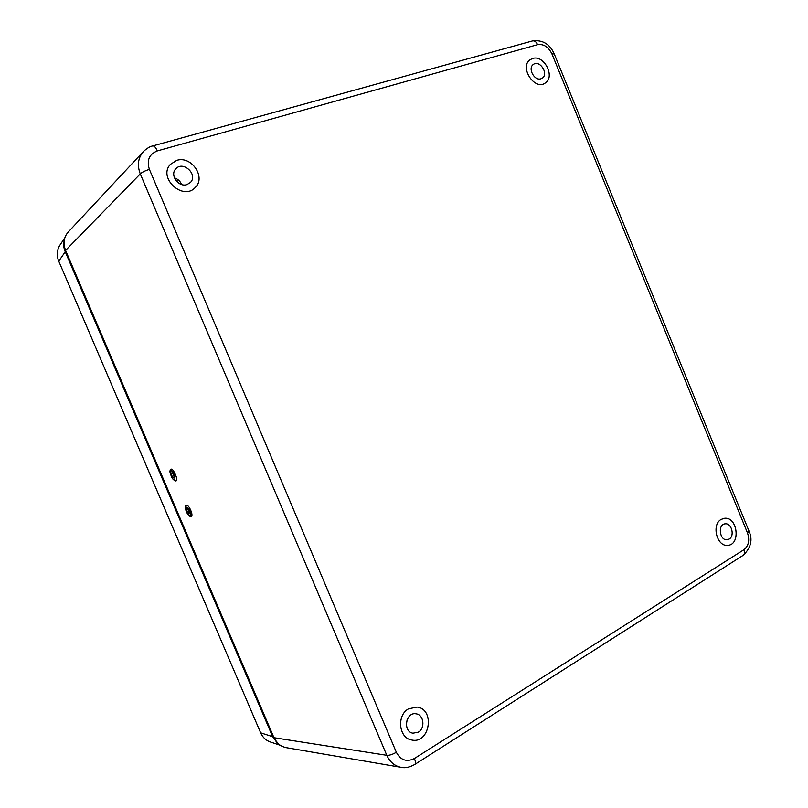 <?xml version="1.0" encoding="UTF-8"?>
<svg xmlns="http://www.w3.org/2000/svg" width="808" height="808" viewBox="0 0 808 808"><rect width="100%" height="100%" fill="white"/><g stroke="black" fill="none" stroke-linecap="round" stroke-linejoin="round"><path stroke-width="1.21" d="M408.495 708.848C396.516 715.252 398.738 738.058 411.585 739.966C429.785 744.441 435.441 709.101 417.029 707.061L408.495 708.848M176.73 160.368L170.377 164.377C157.6 177.821 183.133 201.263 195.273 187.456C206.303 177.326 191.375 155.388 176.73 160.368M530.129 59.721L532.654 58.479L530.129 59.711C518.989 67.064 534.815 91.122 545.339 82.941C555.51 76.78 544.016 54.52 532.664 58.469C543.996 54.53 555.49 76.78 545.329 82.951M721.16 519.403C711.293 524.554 716.847 546.784 727.655 545.329C740.986 545.016 737.542 516.383 724.463 518.292L721.16 519.403M157.338 150.904C155.702 147.329 154.146 145.672 152.662 145.955L152.662 145.955C150.147 146.389 147.127 148.187 143.602 151.338L143.592 151.349C138.087 157.621 136.976 165.135 140.279 173.902L386.8 755.298C389.921 762.116 394.759 766.135 401.313 767.378L401.324 767.378C405.131 768.267 409.585 767.317 414.676 764.52C415.787 763.772 415.696 761.772 414.403 758.51C406.697 762.338 400.677 760.257 396.334 752.268L149.399 169.387C146.541 160.317 149.187 154.156 157.338 150.904L537.593 44.662C543.653 43.784 548.43 46.874 551.935 53.924L747.491 532.957C749.844 540.239 748.663 545.824 743.936 549.692L414.403 758.51M143.218 151.742L68.539 231.694C63.872 236.734 62.873 242.976 65.569 250.419L273.973 737.704C276.225 743.017 280.326 746.34 286.264 747.663L400.778 767.277M724.453 518.292C737.522 516.403 740.956 545.006 727.655 545.329M729.18 539.057C734.987 535.906 731.573 522.857 725.2 523.837C717.534 524.119 719.484 540.704 727.089 539.744L729.18 539.057M540.946 78.77L542.299 78.123C549.036 73.871 539.623 59.439 533.351 64.458C527.472 68.195 534.381 81.194 540.946 78.77M170.377 164.377L176.72 160.388C191.365 155.399 206.292 177.336 195.263 187.466M181.628 184.537C180.265 181.194 177.871 178.982 174.427 177.881M186.951 184.598L190.365 182.527C198.485 174.69 182.941 160.186 175.72 168.943C169.589 175.104 178.588 187.607 186.951 184.598M417.019 707.061C435.421 709.101 429.775 744.42 411.585 739.966M406.323 724.665L407.181 719.514M418.332 732.159C425.462 728.2 423.836 714.676 416.15 713.838C405.838 711.606 402.475 731.624 412.949 733.199L418.332 732.159M191.516 512.262C192.243 515.049 192.062 516.504 190.961 516.625C190.759 517.302 189.486 516.171 187.143 513.231C185.062 508.515 184.638 505.848 185.87 505.242C187.678 504.707 189.567 507.04 191.516 512.262M186.799 510.515L186.88 508.676C188.668 509.868 189.395 511.504 189.082 513.595L186.799 510.515M170.579 469.579L170.66 469.478C172.831 466.64 179.224 481.326 175.639 480.922L175.548 480.911M172.589 473.468C173.912 475.468 174.306 476.932 173.781 477.871C172.003 476.669 171.286 475.013 171.629 472.922L172.589 473.468M278.609 744.097L272.649 736.694L65.246 251.793C63.64 248.177 63.327 244.279 64.287 240.107M280.093 745.229L270.125 741.895C265.822 740.34 262.671 737.32 260.651 732.826L58.752 261.186C56.479 255.469 56.843 250.167 59.843 245.268L64.933 237.613M149.399 169.387C145.066 170.741 142.026 172.245 140.279 173.902L65.569 250.419M273.973 737.704L386.8 755.298C389.294 755.52 392.466 754.51 396.334 752.268M414.908 764.368L743.006 555.409C744.612 554.349 744.925 552.44 743.936 549.692M551.935 53.924L554.227 53.884L748.986 531.068L747.491 532.957M152.874 145.894L532.391 40.956C534.492 40.481 536.219 41.723 537.593 44.662M177.023 181.79L178.558 180.133M190.122 512.272C192.213 517.686 186.698 514.746 185.85 510.02C183.749 504.616 189.244 507.474 190.122 512.272M172.912 478.861C170.124 476.498 169.579 467.549 172.498 471.912C175.306 474.296 175.821 483.255 172.912 478.861M58.752 261.186L65.246 251.793M260.651 732.826L272.649 736.694M743.35 555.187C750.965 547.642 752.874 539.683 749.077 531.3M554.157 53.722C549.793 44.056 542.643 39.774 532.694 40.865M170.66 469.478C171.094 469.963 167.589 470.014 173.043 479.255L175.639 480.922"/></g></svg>
